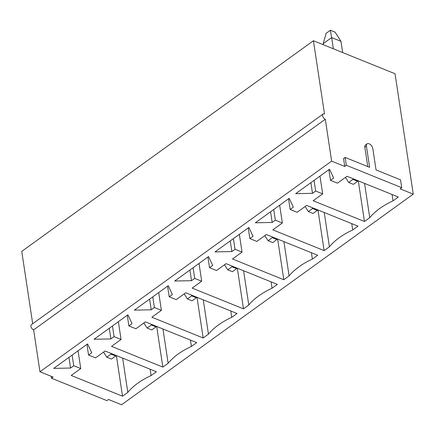 <?xml version="1.0" encoding="UTF-8"?>
<svg xmlns="http://www.w3.org/2000/svg" width="435" height="435" viewBox="0 0 435 435"><rect width="100%" height="100%" fill="white"/><g stroke="black" fill="none" stroke-linecap="round" stroke-linejoin="round"><path stroke-width="0.65" d="M111.012 354.117L106.776 357.173L111.442 359.06L115.677 356.004L111.012 354.117L110.903 353.356M106.776 357.173L103.53 352.122M115.677 356.004L115.862 355.357M151.331 324.999L147.101 328.055L151.766 329.942L155.996 326.886L151.331 324.999L151.228 324.238M147.101 328.055L143.849 322.998M155.996 326.886L156.181 326.239M191.656 295.882L187.42 298.937L192.085 300.824L196.321 297.768L191.656 295.882L191.552 295.12M187.42 298.937L184.174 293.881M196.321 297.768L196.506 297.121M231.975 266.764L227.744 269.82L232.41 271.706L236.64 268.651L231.975 266.764L231.871 265.997M227.744 269.82L224.493 264.763M236.64 268.651L236.825 268.003M272.299 237.646L268.069 240.702L272.729 242.589L276.964 239.533L272.299 237.646L272.196 236.879M268.069 240.702L264.817 235.645M276.964 239.533L277.149 238.886M312.624 208.528L308.388 211.584L313.053 213.471L317.284 210.415L312.624 208.528L312.515 207.761M308.388 211.584L305.136 206.527M317.284 210.415L317.468 209.768M352.943 179.41L348.712 182.466L353.372 184.353L357.608 181.297L352.943 179.41L352.839 178.644M323.346 44.751L323.183 43.69L326.152 33.294L330.382 30.238L335.048 32.119L340.98 41.352L342.677 52.57M340.98 41.352L331.649 37.579L333.351 48.796M330.382 30.238L331.649 37.579L323.183 43.69M348.712 182.466L345.461 177.409M357.608 181.297L357.793 180.65M395.045 73.749L313.423 40.738L324.505 114.019A3.175 1.805 -125.8 0 0 323.042 114.062L31.369 324.689A3.175 1.805 54.2 0 0 31.195 327.327A3.175 1.805 54.2 0 0 33.626 329.882L325.298 119.255L331.628 161.124L344.748 166.431L346.336 165.284L401.722 187.686L400.135 188.833L413.25 194.135L395.045 73.749M32.696 323.732L21.75 251.37L313.423 40.738M331.628 161.124L39.955 371.756L53.075 377.058L51.488 378.205L106.874 400.608L108.462 399.46L121.577 404.762L413.25 194.135M275.355 220.153L272.179 222.448L255.334 222.791L289.199 198.333L293.342 207.163L290.172 209.458L297.165 212.285L306.691 205.407L357.994 226.156L352.703 229.979A65.201 35.985 171.4 0 0 329.42 246.792L324.129 250.614L272.827 229.865L282.348 222.986L275.355 220.153L273.74 209.496M194.711 278.395L191.536 280.684L174.691 281.026L208.555 256.568L212.699 265.399L209.523 267.694L216.521 270.521L226.048 263.643L277.351 284.392L272.06 288.215A65.201 35.985 171.4 0 0 248.776 305.027L243.486 308.85L192.178 288.101L201.704 281.222L194.711 278.395L193.096 267.732M114.062 336.63L110.892 338.919L94.047 339.262L127.912 314.804L132.055 323.635L128.88 325.929L135.878 328.757L145.404 321.878L196.707 342.628L191.416 346.45A65.201 35.985 171.4 0 0 168.133 363.263L162.842 367.086L111.534 346.336L121.06 339.458L114.062 336.63L112.453 325.967M73.743 365.748L70.568 368.037L53.722 368.38L87.593 343.922L91.736 352.752L88.561 355.047L95.553 357.874L105.08 350.996L156.382 371.746L151.092 375.568A65.201 35.985 171.4 0 0 127.808 392.381L122.518 396.203L71.215 375.454L80.741 368.575L73.743 365.748L72.128 355.09M154.387 307.512L151.211 309.802L134.366 310.144L168.236 285.686L172.38 294.517L169.204 296.811L176.202 299.639L185.723 292.76L237.026 313.51L231.735 317.332A65.201 35.985 171.4 0 0 208.452 334.145L203.161 337.968L151.858 317.218L161.385 310.34L154.387 307.512L152.777 296.849M235.03 249.277L231.855 251.566L215.01 251.908L248.88 227.451L253.023 236.281L249.848 238.576L256.846 241.403L266.367 234.525L317.675 255.274L312.379 259.097A65.201 35.985 171.4 0 0 289.096 275.91L283.805 279.732L232.502 258.983L242.029 252.104L235.03 249.277L233.421 238.614M315.674 191.036L312.499 193.33L295.659 193.673L329.523 169.215L333.667 178.045L330.491 180.34L337.489 183.168L347.01 176.289L398.319 197.039L393.022 200.861A65.201 35.985 171.4 0 0 369.745 217.674L364.448 221.497L313.146 200.747L322.672 193.869L315.674 191.036L314.065 180.378M39.955 371.756L33.626 329.882M270.565 211.791L272.179 222.448M279.661 205.222L282.348 222.986M317.985 209.975L324.129 250.614M324.233 212.503L329.42 246.792M351.741 223.628L352.703 229.979M288.557 198.8L290.172 209.458M230.245 240.908L231.855 251.566M239.342 234.34L242.029 252.104M277.66 239.092L283.805 279.732M283.914 241.621L289.096 275.91M311.422 252.746L312.379 259.097M248.238 227.918L249.848 238.576M189.921 270.026L191.536 280.684M199.018 263.458L201.704 281.222M237.336 268.21L243.486 308.85M243.589 270.739L248.776 305.027M271.097 281.864L272.06 288.215M207.914 257.036L209.523 267.694M149.602 299.144L151.211 309.802M158.699 292.576L161.385 310.34M197.017 297.328L203.161 337.968M203.27 299.856L208.452 334.145M230.778 310.981L231.735 317.332M167.589 286.154L169.204 296.811M109.277 328.262L110.892 338.919M118.374 321.693L121.06 339.458M156.692 326.446L162.842 367.086M162.946 328.974L168.133 363.263M190.454 340.099L191.416 346.45M127.27 315.272L128.88 325.929M310.889 182.673L312.499 193.33M328.882 169.683L330.491 180.34M392.065 194.51L393.022 200.861M364.557 183.385L369.745 217.674M358.304 180.857L364.448 221.497M319.986 176.104L322.672 193.869M51.199 376.302L51.488 378.205M346.336 165.284L345.145 157.432L369.636 167.339L366.417 146.073A4.366 2.479 -125.8 0 1 367.069 143.833A4.366 2.479 -125.8 0 1 370.43 144.605A4.366 2.479 -125.8 0 1 372.833 148.667L376.047 169.933L400.532 179.834L401.722 187.686M344.748 166.431L343.558 158.579L345.145 157.432M367.76 166.578L364.829 147.22A4.366 2.479 -125.8 0 1 365.482 144.98L367.069 143.833M325.298 119.255A3.175 1.805 -125.8 0 1 322.868 116.694A3.175 1.805 -125.8 0 1 323.042 114.062M68.958 357.38L70.568 368.037M78.05 350.811L80.741 368.575M116.373 355.564L122.518 396.203M122.626 358.092L127.808 392.381M150.135 369.217L151.092 375.568M86.946 344.389L88.561 355.047M364.829 147.22L366.417 146.073"/></g></svg>
